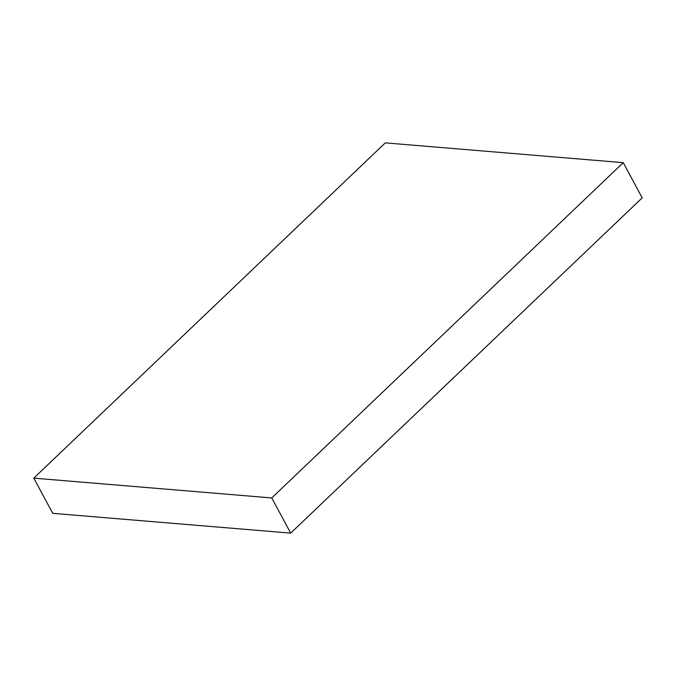 <?xml version="1.0" encoding="UTF-8"?>
<svg xmlns="http://www.w3.org/2000/svg" width="676" height="676" viewBox="0 0 676 676"><rect width="100%" height="100%" fill="white"/><g stroke="black" fill="none" stroke-linecap="round" stroke-linejoin="round"><path stroke-width="1.01" d="M290.705 533.127L271.76 497.942L623.255 162.662L642.2 197.857L290.705 533.127L52.745 513.337L33.8 478.143L52.745 513.337L290.705 533.127L642.2 197.857L623.255 162.662L385.295 142.873L33.8 478.143L271.76 497.942L290.705 533.127M271.76 497.942L623.255 162.662L385.295 142.873L33.8 478.143L271.76 497.942"/></g></svg>
